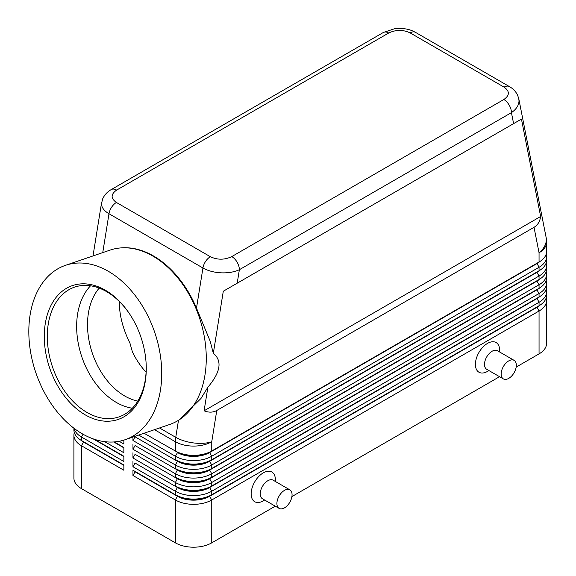 <?xml version="1.0" encoding="UTF-8"?>
<svg xmlns="http://www.w3.org/2000/svg" width="576" height="576" viewBox="0 0 576 576"><rect width="100%" height="100%" fill="white"/><g stroke="black" fill="none" stroke-linecap="round" stroke-linejoin="round"><path stroke-width="0.86" d="M137.801 401.098A64.289 43.798 71.1 0 1 124.776 396.029A64.289 43.798 71.1 0 1 89.921 344.801A64.289 43.798 71.1 0 1 99.216 288.094M116.633 190.094L388.692 33.019A10.714 6.185 60 0 0 383.335 32.486L111.276 189.562C107.33 191.779 104.436 194.926 102.607 199.008L101.477 203.753C101.578 207.497 104.083 210.83 108.986 213.746A10.714 6.185 -60 0 1 111.622 207.202A10.714 6.185 -60 0 1 116.41 202.464C110.635 198.374 110.707 194.249 116.633 190.094A10.714 6.185 -120 0 0 111.276 189.562M65.506 265.327A92.146 62.77 71.1 0 1 108.317 271.282A92.146 62.77 71.1 0 1 161.136 361.692A92.146 62.77 71.1 0 1 125.05 439.733A92.146 62.77 71.1 0 1 82.231 433.771A92.146 62.77 71.1 0 1 29.419 343.361A92.146 62.77 71.1 0 1 65.506 265.327L110.038 250.121A92.146 62.77 71.1 0 1 120.19 247.968L120.931 247.903A91.966 62.647 71.1 0 1 153.533 255.996A91.966 62.647 71.1 0 1 196.495 308.124L210.168 341.194L213.336 353.275L223.294 291.233L237.204 283.198L239.371 269.705A10.714 6.185 -120 0 0 237.146 262.231A10.714 6.185 -120 0 0 231.79 256.579C224.59 259.999 217.447 260.042 210.362 256.709A10.714 6.185 120 0 0 205.567 261.446A10.714 6.185 120 0 0 202.939 267.991C208.008 270.828 214.07 272.448 221.141 272.837C228.204 273.11 234.281 272.066 239.371 269.705L511.43 112.63C516.355 109.21 518.882 105.293 519.012 100.865L518.738 98.51M388.692 33.019C395.899 29.599 403.042 29.556 410.126 32.89L504.072 87.127C509.846 91.224 509.774 95.342 503.856 99.504A10.714 6.185 60 0 1 509.213 105.163A10.714 6.185 60 0 1 511.43 112.63L513.598 123.624L521.446 119.095L540.641 216.497C539.921 221.508 537.718 225.115 534.031 227.311L216.77 410.479C213.026 412.574 208.8 412.682 204.098 410.796L207.893 387.18L200.966 398.491L178.934 420.012A92.146 62.77 71.1 0 1 169.589 424.519L125.05 439.733M83.527 441.698A22.716 13.111 0 0 0 83.556 441.72L81.439 440.496A25.718 14.846 180 0 1 73.908 429.998L73.908 428.213M74.311 432.619A25.718 14.846 0 0 0 73.908 435.247L73.908 478.116A25.718 14.846 0 0 0 81.439 488.614L81.439 445.745L123.862 470.239L123.862 464.99L81.439 440.496L81.439 436.997L123.862 461.491L123.862 456.242L94.644 439.373L123.862 456.242M536.962 306.979A22.716 13.111 180 0 1 536.926 306.994L209.628 495.958A22.716 13.111 180 0 1 193.565 499.802A22.716 13.111 180 0 1 177.509 495.958L132.955 470.239L132.955 475.488L175.385 499.982A25.718 14.846 0 0 0 193.565 504.331A25.718 14.846 0 0 0 211.752 499.982L539.05 311.018A25.718 14.846 0 0 0 546.581 300.521L546.581 343.39A25.718 14.846 0 0 1 539.05 353.887L516.168 367.099M132.955 475.488L135.079 471.816L177.509 496.31A22.716 13.111 0 0 0 193.565 500.148A22.716 13.111 0 0 0 209.628 496.31L211.752 494.734A25.718 14.846 180 0 1 193.565 499.082A25.718 14.846 180 0 1 175.385 494.734L132.955 470.239M539.791 296.575A22.716 13.111 0 0 1 536.926 298.598L209.628 487.562A22.716 13.111 0 0 1 193.565 491.4A22.716 13.111 0 0 1 177.509 487.562L135.079 463.068L132.955 466.74L175.385 491.234L175.385 494.734L177.509 495.958L175.385 499.982L175.385 542.851A25.718 14.846 0 0 0 193.565 547.2A25.718 14.846 0 0 0 211.752 542.851L211.752 499.982L209.628 496.31L536.926 307.346A22.716 13.111 0 0 0 539.791 305.323M211.752 459.742A25.718 14.846 180 0 1 193.565 464.09A25.718 14.846 180 0 1 175.385 459.742L177.509 460.966A22.716 13.111 180 0 0 193.565 464.81A22.716 13.111 180 0 0 209.628 460.966L211.752 459.742L211.752 456.242L539.05 267.278A25.718 14.846 0 0 0 546.581 256.781L546.581 260.28A25.718 14.846 180 0 1 539.05 270.778L211.752 459.742M138.708 435.067L175.385 456.242A25.718 14.846 0 0 0 193.565 460.591A25.718 14.846 0 0 0 211.752 456.242L209.628 452.57L536.926 263.606A22.716 13.111 0 0 0 539.791 261.583M534.031 227.311L539.05 252.778A25.718 14.846 180 0 0 546.581 242.28L546.581 251.532A25.718 14.846 180 0 1 539.05 262.03L211.752 450.994A25.718 14.846 180 0 1 193.565 455.342A25.718 14.846 180 0 1 175.385 450.994L177.509 452.218A22.716 13.111 180 0 0 193.565 456.055A22.716 13.111 180 0 0 209.628 452.218L211.752 450.994L211.752 441.742L216.77 410.479M211.752 468.49A25.718 14.846 180 0 1 193.565 472.838A25.718 14.846 180 0 1 175.385 468.49L177.509 469.714A22.716 13.111 180 0 0 193.565 473.558A22.716 13.111 180 0 0 209.628 469.714L211.752 468.49L211.752 464.99L539.05 276.026A25.718 14.846 0 0 0 546.581 265.529L546.581 269.028A25.718 14.846 180 0 1 539.05 279.526L211.752 468.49M536.962 271.98A22.716 13.111 180 0 1 536.926 272.002L209.628 461.318A22.716 13.111 0 0 1 193.565 465.156A22.716 13.111 0 0 1 177.509 461.318L135.079 436.824L132.955 440.496L175.385 464.99A25.718 14.846 0 0 0 193.565 469.339A25.718 14.846 0 0 0 211.752 464.99L209.628 461.318L536.926 272.354A22.716 13.111 0 0 0 539.791 270.331M211.752 477.238A25.718 14.846 180 0 1 193.565 481.586A25.718 14.846 180 0 1 175.385 477.238L177.509 478.462A22.716 13.111 180 0 0 193.565 482.306A22.716 13.111 180 0 0 209.628 478.462L211.752 477.238L211.752 473.738L539.05 284.774A25.718 14.846 0 0 0 546.581 274.277L546.581 277.776A25.718 14.846 180 0 1 539.05 288.274L211.752 477.238M536.962 280.735A22.716 13.111 180 0 1 536.926 280.75L209.628 470.066A22.716 13.111 0 0 1 193.565 473.904A22.716 13.111 0 0 1 177.509 470.066L135.079 445.572L132.955 449.244L175.385 473.738A25.718 14.846 0 0 0 193.565 478.087A25.718 14.846 0 0 0 211.752 473.738L209.628 470.066L536.926 281.102A22.716 13.111 0 0 0 539.791 279.079M211.752 485.986A25.718 14.846 180 0 1 193.565 490.334A25.718 14.846 180 0 1 175.385 485.986L177.509 487.21A22.716 13.111 180 0 0 193.565 491.054A22.716 13.111 180 0 0 209.628 487.21L211.752 485.986L211.752 482.486L539.05 293.522A25.718 14.846 0 0 0 546.581 283.025L546.581 286.524A25.718 14.846 180 0 1 539.05 297.022L211.752 485.986M536.962 289.483A22.716 13.111 180 0 1 536.926 289.498L209.628 478.814A22.716 13.111 0 0 1 193.565 482.652A22.716 13.111 0 0 1 177.509 478.814L135.079 454.32L132.955 457.992L175.385 482.486A25.718 14.846 0 0 0 193.565 486.835A25.718 14.846 0 0 0 211.752 482.486L209.628 478.814L536.926 289.85A22.716 13.111 0 0 0 539.791 287.827M177.509 487.21L175.385 491.234A25.718 14.846 0 0 0 193.565 495.583A25.718 14.846 0 0 0 211.752 491.234L539.05 302.27A25.718 14.846 0 0 0 546.581 291.773L546.581 295.272A25.718 14.846 180 0 1 539.05 305.77L211.752 494.734L211.752 491.234L209.628 487.562L539.05 297.022L539.05 293.522L536.926 289.85L539.05 288.274L539.05 284.774L536.926 281.102L539.05 279.526L539.05 276.026L536.926 272.354L539.05 270.778L539.05 267.278L536.926 263.254L209.628 452.57A22.716 13.111 0 0 1 193.565 456.408A22.716 13.111 0 0 1 177.509 452.57L175.385 456.242L175.385 459.742M536.962 263.232A22.716 13.111 180 0 1 536.926 263.254L539.05 262.03L536.926 263.254L539.05 262.03L539.05 252.778A25.718 17.518 -11.1 0 0 546.322 239.458A25.718 17.518 -11.1 0 0 546.098 237.312L518.818 98.892L517.601 95.184C515.786 91.512 513.058 88.646 509.414 86.594A10.714 6.185 120 0 0 508.867 86.335A10.714 6.185 120 0 0 504.072 87.127M514.102 360.353L497.434 350.734A10.714 6.185 120 0 0 492.077 351.259A10.714 6.185 120 0 0 485.078 360.706A10.714 6.185 120 0 0 486.72 369.288L503.388 378.914A10.714 6.185 120 0 0 508.745 378.382A10.714 6.185 120 0 0 515.743 368.942A10.714 6.185 120 0 0 514.102 360.353A10.714 6.185 120 0 0 508.745 360.886A10.714 6.185 120 0 0 501.746 370.325A10.714 6.185 120 0 0 503.388 378.914M488.938 370.57L487.534 371.383A17.143 9.9 -60 0 1 475.409 364.385A17.143 9.9 -60 0 1 487.534 343.39A17.143 9.9 -60 0 1 499.651 350.388L499.651 352.015M279.13 508.392L262.462 498.766A10.714 6.185 -60 0 1 260.813 490.183A10.714 6.185 -60 0 1 267.818 480.737A10.714 6.185 -60 0 1 273.175 480.204L289.843 489.83A10.714 6.185 -60 0 1 291.485 498.413A10.714 6.185 -60 0 1 284.486 507.859A10.714 6.185 -60 0 1 279.13 508.392A10.714 6.185 -60 0 1 277.481 499.802A10.714 6.185 -60 0 1 284.486 490.363A10.714 6.185 -60 0 1 289.843 489.83M263.268 500.861L264.679 500.047L263.268 500.861A17.143 9.9 -60 0 1 251.15 493.862A17.143 9.9 -60 0 1 263.268 472.867A17.143 9.9 -60 0 1 275.393 479.866L275.393 481.486M120.19 247.968A92.146 62.77 71.1 0 1 152.856 256.075A92.146 62.77 71.1 0 1 204.718 339.12A92.146 62.77 71.1 0 1 178.934 420.012M105.286 290.174A70.718 48.175 71.1 0 1 129.334 313.538A70.718 48.175 71.1 0 1 146.066 362.542A70.718 48.175 71.1 0 1 85.27 414.878A70.718 48.175 71.1 0 1 45.274 323.654A70.718 48.175 71.1 0 1 105.286 290.174M146.038 362.138A68.573 46.714 71.1 0 1 118.915 416.916A68.573 46.714 71.1 0 1 87.055 412.481A68.573 46.714 71.1 0 1 47.75 345.197A68.573 46.714 71.1 0 1 74.606 287.122A68.573 46.714 71.1 0 1 106.466 291.557A68.573 46.714 71.1 0 1 129.564 313.877M132.336 408.226A68.573 46.714 71.1 0 1 116.395 402.466A68.573 46.714 71.1 0 1 78.898 346.435A68.573 46.714 71.1 0 1 90.533 285.797M119.326 301.493C119.246 314.762 122.782 328.63 129.924 343.073L132.437 351.972M132.437 351.41L132.422 351.936A64.289 43.798 71.1 0 0 146.081 372.211M213.336 353.275C222.43 360.85 220.615 372.154 207.893 387.18M546.581 256.781A25.718 14.846 0 0 0 546.178 254.153M144.043 433.246L177.509 452.218M546.581 265.529A25.718 14.846 0 0 0 546.178 262.901M536.926 272.002L539.05 270.778L536.926 272.002M546.581 274.277A25.718 14.846 0 0 0 546.178 271.649M536.926 280.75L539.05 279.526L536.926 280.75M546.581 283.025A25.718 14.846 0 0 0 546.178 280.397M536.926 289.498L539.05 288.274L536.926 289.498M546.581 291.773A25.718 14.846 0 0 0 546.178 289.152M536.962 298.231A22.716 13.111 180 0 1 536.926 298.246L539.05 297.022L536.926 298.246L539.05 302.27L539.05 305.77L536.926 306.994L539.05 305.77L536.926 306.994L539.05 311.018L539.05 353.887M132.955 437.033L132.955 440.496M132.955 443.995L132.955 449.244M132.955 452.743L132.955 457.992M132.955 461.491L132.955 466.74M119.167 441.281L123.862 443.995L123.862 440.114M123.862 447.494L114.228 441.929L123.862 447.494L123.862 452.743L104.666 441.662M175.385 542.851L81.439 488.614M546.581 300.521A25.718 14.846 0 0 0 546.178 297.9M499.543 376.697L291.91 496.577M275.285 506.167L211.752 542.851M123.862 447.847L113.688 441.965M74.11 428.371A25.718 14.846 0 0 0 81.439 436.997L83.038 434.225M123.862 456.595L93.154 438.862M73.908 435.247A25.718 14.846 0 0 0 81.439 445.745L83.556 442.073A22.716 13.111 180 0 1 80.69 440.05M123.862 465.343L83.556 442.073L123.862 464.99M540.641 216.497L204.098 410.796M521.446 119.095L223.294 291.233M237.204 283.198L513.598 123.624M410.126 32.89A10.714 6.185 -60 0 1 414.922 32.098A10.714 6.185 -60 0 1 415.469 32.35A10.714 6.185 -60 0 1 415.483 32.357L509.429 86.602A10.714 6.185 120 0 0 509.414 86.594M102.751 252.605L108.986 213.746L202.939 267.991L196.495 308.124M178.488 420.293L175.752 437.328A25.718 11.578 9.1 0 0 193.824 442.966A25.718 11.578 9.1 0 0 211.752 441.742A25.718 14.846 180 0 1 193.565 446.09A25.718 14.846 180 0 1 175.385 441.742L175.385 450.994M177.509 478.462L175.385 482.486L175.385 485.986M177.509 469.714L175.385 473.738L175.385 477.238M177.509 460.966L175.385 464.99L175.385 468.49M154.49 429.682L175.385 441.742A25.718 14.846 120 0 1 175.478 439.574A25.718 14.846 120 0 1 175.752 437.328L159.523 427.961M177.509 495.958L175.385 494.734M210.362 256.709L116.41 202.464M503.856 99.504L231.79 256.579M83.556 441.72L81.439 440.496M101.57 202.637L93.01 255.931M383.335 32.486L394.38 28.8C406.973 27.547 412.186 30.679 415.469 32.357M546.581 242.28A25.718 25.718 0 0 0 546.098 237.312"/></g></svg>
